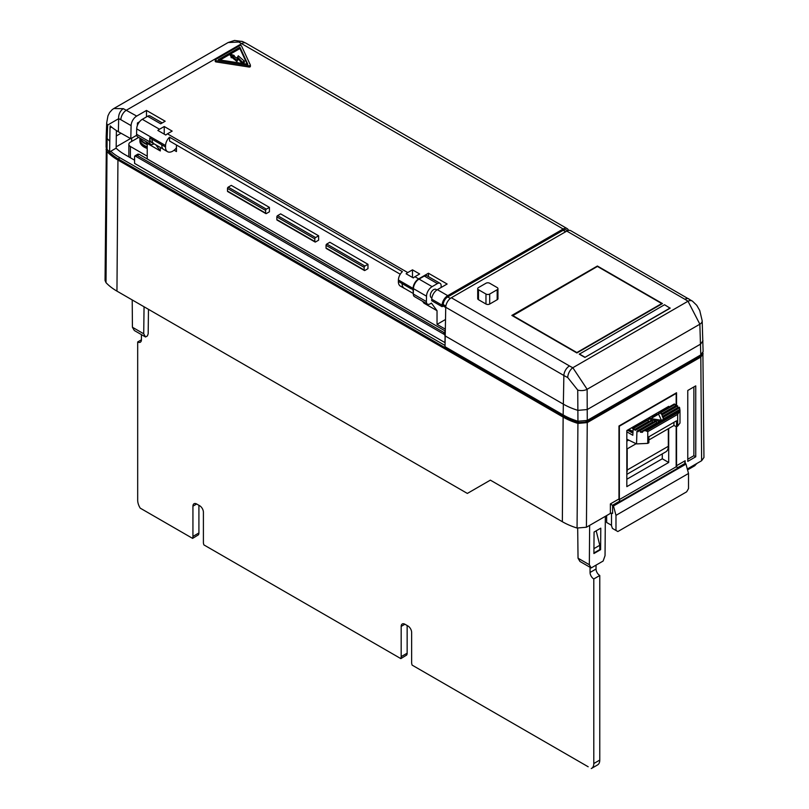 <?xml version="1.0" encoding="UTF-8"?>
<svg xmlns="http://www.w3.org/2000/svg" width="809" height="809" viewBox="0 0 809 809"><rect width="100%" height="100%" fill="white"/><g stroke="black" fill="none" stroke-linecap="round" stroke-linejoin="round"><path stroke-width="1.21" d="M241.224 45.648A1.062 0.607 0 0 0 239.727 45.648L215.548 59.603A1.062 0.607 0 0 0 216.023 60.624L249.051 65.731A1.062 0.607 0 0 0 250.345 64.983L241.497 45.921A1.062 0.607 0 0 0 241.224 45.648M230.272 55.487L230.272 54.203L231.202 56.478L231.576 55.821L236.885 60.2L238.22 57.742L242.467 62.222L244.328 61.12L238.271 55.811L236.956 58.238L232.972 55.477L234.206 55.467L230.434 54.152L231.202 57.773L231.576 57.115L236.885 61.494L238.22 59.037L242.215 63.415M176.463 147.794A10.163 5.865 -60 0 1 172.722 151.162A10.163 5.865 -60 0 1 169.546 152.143A9.759 5.633 -60 0 1 167.544 151.688A9.759 5.633 -60 0 1 165.532 147.005L165.562 145.529A7.928 4.581 -60 0 1 169.546 137.196L169.546 141.019L400.263 274.231L176.463 145.013L176.463 151.556L174.107 150.201M139.906 139.583A14.805 8.545 0 0 0 139.896 139.795L139.896 141.09A14.805 8.545 0 0 0 147.228 148.462M139.896 139.795A14.805 8.545 0 0 0 147.228 147.167M139.896 138.086L139.896 139.36A14.805 8.545 0 0 0 147.228 146.742M139.987 138.137A14.805 8.545 0 0 0 147.228 144.578M140.432 138.4A14.542 8.393 -0 0 0 147.228 143.972M431.885 297.843A4.763 2.751 -60 0 1 431.288 297.641A4.763 2.751 -60 0 1 430.56 293.829A4.763 2.751 -60 0 1 433.675 289.632A4.763 2.751 -60 0 1 436.051 289.4A4.763 2.751 -60 0 1 436.708 290.087M154.61 144.144A9.759 5.633 -60 0 1 154.013 143.871L151.768 142.576A9.759 5.633 -60 0 1 149.756 137.904L149.665 141.818A5.289 3.054 120 0 0 150.757 144.356A5.289 3.054 120 0 0 153.407 144.093L153.902 143.81M160.313 147.43L160.313 150.939L155.793 144.821M676.172 426.586L676.172 466.793L677.669 467.653A1.588 0.92 60 0 1 676.546 465.711L685.152 460.746L684.687 462.303L685.992 464.103L613.465 505.979L610.38 503.916L618.976 498.951A1.588 0.92 -120 0 0 620.099 500.892L612.625 505.21L612.625 513.412A1.588 0.92 0 0 0 610.38 513.412L586.424 527.235L577.06 528.034A63.163 36.466 180 0 1 562.346 521.714L490.355 480.142L467.349 493.429L116.951 291.129A63.446 36.627 0 0 1 106.009 282.654L105.049 280.45L106.323 148.28M687.306 468.998L701.625 460.726L703.951 457.469L702.89 352.714M700.786 354.898L699.856 324.197A7.928 4.551 -2.3 0 0 702.182 320.819L703.112 351.622L700.786 354.898L587.263 420.437L577.939 421.236L577.737 390.069L567.726 377.53A7.928 4.166 -64.1 0 1 572.833 367.721L587.132 389.281L587.263 420.437M567.726 377.53A61.009 35.222 180 0 1 563.873 375.487L563.155 414.926A62.03 35.808 0 0 0 577.939 421.236M563.155 414.926L445.021 346.717L445.739 307.278A7.928 4.581 -60 0 1 451.341 297.742L569.485 365.951A53.081 30.641 0 0 0 572.833 367.721L687.994 301.231A7.928 4.955 -55.6 0 1 692.484 301.17L570.75 230.696A7.928 4.581 -60 0 0 566.785 231.091L451.341 297.742M511.834 315.419L576.888 352.967L662.45 303.577L597.396 266.019L511.834 315.419M670.135 308.199L584.897 357.406L579.295 354.17L664.533 304.74L670.135 308.199M477.714 288.651A2.639 1.527 0 0 0 478.483 289.723L485.966 294.041A2.639 1.527 0 0 0 489.698 294.041L497.181 289.723A2.639 1.527 0 0 0 497.95 288.651A2.639 1.527 0 0 0 497.181 287.569L489.698 283.251A2.639 1.527 0 0 0 485.966 283.251L478.483 287.569A2.639 1.527 0 0 0 477.714 288.651L477.714 298.561A2.639 1.527 180 0 0 477.714 298.673A2.67 1.537 0 0 0 478.493 299.704L485.976 304.022A2.67 1.537 0 0 0 489.738 304.022L497.222 299.704A2.67 1.537 0 0 0 498 298.612A2.67 1.537 0 0 0 497.95 298.329M702.96 340.811L700.645 344.088L587.243 409.556L577.909 410.365A61.909 35.748 0 0 1 563.236 404.085L445.102 335.887M577.737 390.069A7.928 4.369 -0.3 0 0 587.132 389.281L699.856 324.197L687.994 301.231A53.081 30.641 0 0 0 684.92 299.3L566.785 231.091M512.562 315.429L576.857 352.552L661.722 303.557L597.426 266.434L512.522 315.813M670.135 307.986L584.897 357.406M584.897 357.194L579.295 353.958M693.879 386.935L693.879 455.7L687.771 459.229M687.549 469.908L694.8 465.721L696.67 463.587M615.983 530.461L617.854 531.543L686.649 491.821L688.51 488.585L688.51 473.477L615.983 515.353L615.983 530.461L612.433 528.408L611.503 525.719L611.503 513.139M613.465 505.979L615.983 515.353M685.992 464.103L688.51 473.477M145.539 336.989L134.324 330.517L132.423 327.251L143.719 333.783L145.539 336.989L147.41 335.907L148.178 333.763L148.472 309.331M445.092 336.038L444.95 342.601L134.577 163.408L134.577 156.936A2.639 1.527 -120 0 1 134.951 155.854L137.854 154.145L139.168 154.286L137.196 155.419L443.828 332.459L444.576 334.613L134.951 155.854L137.196 155.419M444.95 336.119A2.639 1.527 -120 0 0 444.576 334.613M445.203 330.972L139.168 154.286M107.84 150.211L108.406 151.101A60.463 34.908 0 0 0 119.065 159.413L564.257 416.453A60.463 34.908 0 0 0 578.668 422.601L586.131 421.954L699.684 356.395L701.433 354.473M116.395 130.542L116.152 148.148L110.752 151.263A60.463 34.908 0 0 0 119.065 157.259L445.021 345.453M134.577 160.192L124.283 154.246A53.081 30.651 0 0 1 116.112 148.168M687.357 469.19L696.67 463.81M591.177 567.938L579.962 561.466L578.041 558.2L589.346 564.722L591.177 567.938L603.14 561.031L605.041 555.662L605.344 516.314M593.897 552.992L599.782 549.594L599.772 545.276L596.193 530.815M600.622 549.655L593.897 553.538L594.059 532.049L600.784 528.166L600.622 549.655L599.772 549.159M578.041 558.2L577.687 528.206M589.346 564.722L589.64 525.385M618.976 498.951L618.976 425.989L676.546 392.749L676.546 405.703M647.766 443.383L636.552 443.908L636.936 431.157A7.928 4.581 0 0 0 638.25 431.703L638.736 430.55A7.928 4.581 0 0 0 639.818 430.793L640.404 432.178A7.928 4.581 0 0 0 642.457 432.289L643.276 430.954L645.38 430.6L647.766 431.652L647.766 443.383L648.889 442.735L648.889 436.779L676.546 420.811L676.546 465.711M577.06 528.034L577.919 423.41L587.253 422.601L700.806 357.042L703.122 353.786M577.919 423.41A62.05 35.829 180 0 1 563.135 417.1L562.346 521.714M143.719 333.783L144.053 306.773M563.135 417.1L117.942 160.061A62.05 35.829 0 0 1 107.01 151.526L106.08 149.362M132.423 327.251L132.211 299.937M687.771 461.393L687.771 390.474L695.75 385.863L695.75 456.782L687.771 461.393M131.665 138.187L131.645 141.454M693.879 455.7L695.75 456.782M606.639 515.566L606.639 522.472L611.503 525.284M668.699 407.21L668.699 406.351L626.833 430.53L626.833 486.644L668.699 462.475L668.699 428.517M626.833 479.241L662.288 458.774L668.699 462.475M662.288 458.774L662.288 453.879M676.172 466.793L619.35 499.598L619.35 426.212L676.172 393.396L676.172 405.916M651.508 416.281L653.49 416.857M650.739 418.445L649.364 417.515M652.641 415.624L654.238 416.423M653.53 416.008L653.53 416.827M652.519 415.695L652.519 416.433M652.317 415.816L652.317 416.372M650.8 418.627L658.566 414.137L661.408 420.265L650.8 418.627L650.8 419.922L659.932 421.337M661.307 410.618L662.045 411.053M664.614 409.566L664.502 408.778M663.562 409.314L663.683 410.102M662.763 410.638L662.025 410.203M644.581 421.135L643.833 420.71M643.145 421.105L643.893 421.529M632.81 431.328L628.846 429.367M628.138 429.771L632.81 431.915M633.69 427.425L632.951 426.99M632.244 427.405L633.113 427.91M656.615 415.047L655.32 414.077M656.008 413.672L657.282 414.663M635.439 425.554L636.177 425.989M636.905 425.564L636.167 425.14M636.572 424.897L637.745 425.079M641.173 423.097L640.435 422.672M639.707 423.087L640.445 423.522M638.584 424.594L637.411 424.412M653.318 415.229L654.916 416.028M650.072 418.829L648.687 417.909M638.736 430.55L654.987 421.176L656.17 421.358L639.818 430.793M647.766 431.652L677.669 414.38L679.985 410.618A7.928 4.581 0 0 0 679.995 410.446A7.928 4.581 0 0 0 679.803 409.435L679.641 407.797A7.928 4.581 0 0 0 679.216 407.18L662.976 416.564L663.289 417.242L679.641 407.797M645.38 430.6L679.307 411.012M643.276 430.954L679.914 409.799M652.034 420.71L636.552 429.66L635.803 429.225L650.861 420.528L652.034 420.71L652.63 422.096L636.936 431.157M633.932 428.143L633.184 427.718L646.735 419.891L647.908 420.073L648.505 421.459L634.307 429.66L633.932 428.143L660.599 412.752L660.761 411.791L674.312 403.974L675.06 404.399L661.074 412.479L660.761 411.791M662.338 416.493L661.863 414.178L676.921 405.481L678.033 407.433L662.338 416.493L661.863 414.178M662.187 414.855L677.669 405.916M663.289 417.242L663.451 418.88L662.814 417.515L662.976 416.564M663.451 418.88L679.803 409.435M640.404 432.178L656.756 422.743L656.17 421.358M661.074 412.479L661.236 414.107L660.599 412.752M663.451 409.384L663.562 410.173M660.559 411.053L661.297 411.478M642.397 421.54L643.145 421.964M627.39 430.206L632.81 432.785M631.03 431.44L631.03 432.309M631.91 431.763L631.91 432.623M632.648 431.905L632.648 432.775M631.495 427.83L632.871 428.628M658.728 412.105L658.728 412.974L658.02 412.701M659.254 411.811L658.728 412.974M655.947 415.442L655.26 414.886M638.958 423.522L639.697 423.956M634.691 425.989L635.429 426.414M649.314 418.395L649.314 419.254L648.454 418.597M636.147 443.706L627.197 448.874L627.197 470.029L668.325 446.285L668.325 428.73M633.184 427.718L632.81 435.272L626.833 431.824M635.803 429.225L635.429 430.307L634.307 429.66M679.995 410.446L679.995 423.036L677.669 426.121L676.546 426.768L673.937 425.494L648.889 439.954M673.937 425.494L673.937 422.318M675.808 406.128L675.06 404.399M661.236 414.107L675.434 405.916M667.577 407.857L666.828 407.433M668.325 446.285A12.165 7.018 60 0 1 665.807 451.847L626.833 474.357M626.833 441.158L628.684 440.096M627.197 470.029A12.165 7.018 60 0 1 626.833 472.709M626.833 439.196L636.552 443.908M137.682 341.954A5.289 3.054 -120 0 0 140.331 342.217A5.289 3.054 -120 0 0 141.423 339.79L137.682 341.954L137.682 500.205A10.578 6.108 -120 0 0 140.22 508.143L192.613 538.389L198.417 534.83A5.289 3.054 -120 0 0 198.913 532.969L198.913 505.301M192.936 506.171L196.678 504.007A5.289 3.054 -120 0 0 194.029 503.744A5.289 3.054 -120 0 0 192.936 506.171L192.936 536.418A5.289 3.054 -120 0 1 192.431 538.288L191.066 537.5M196.678 504.007L199.661 505.736A5.289 3.054 -120 0 1 203.403 512.208L203.403 542.465A5.289 3.054 -120 0 0 203.908 544.912L400.849 658.617L406.654 655.057A5.289 3.054 -120 0 0 407.149 653.187L407.149 625.529M401.173 626.388L404.915 624.235A5.289 3.054 -120 0 0 402.265 623.972A5.289 3.054 -120 0 0 401.173 626.388L401.173 656.645A5.289 3.054 -120 0 1 400.667 658.516L399.302 657.727M404.915 624.235L407.898 625.964A5.289 3.054 -120 0 1 411.639 632.436L411.639 662.682A5.289 3.054 -120 0 0 412.145 665.129L588.183 766.77M593.927 548.654L599.772 545.276M590.054 567.291L590.054 572.479L596.041 569.02L596.041 565.137M590.054 572.479A5.289 3.054 -120 0 0 593.796 578.951L599.772 575.502A5.289 3.054 -120 0 1 596.041 569.02M597.244 765.092A10.578 6.108 -120 0 0 597.588 764.92A10.578 6.108 -120 0 0 599.772 760.086L599.772 575.502M591.268 768.55A10.578 6.108 -120 0 0 591.601 768.378A10.578 6.108 -120 0 0 593.796 763.534L593.796 578.951M141.423 334.613L141.423 339.79M150.757 144.356L137.672 136.802A5.289 3.054 -60 0 1 136.579 134.264L149.665 141.818M146.48 116.911L146.48 110.439L165.167 121.229L160.688 123.817L147.602 116.263A5.289 3.054 -60 0 1 150.241 116L162.235 122.928M427.486 304.123L414.4 296.569A5.289 3.054 -60 0 1 413.308 294.031L426.394 301.585A5.289 3.054 120 0 0 427.486 304.123A5.289 3.054 120 0 0 430.135 303.86L431.43 303.112L437.032 310.707L423.956 303.153L422.571 301.292M437.406 283.585L424.331 276.031A5.289 3.054 -60 0 1 426.97 275.768L440.056 283.322A5.289 3.054 120 0 0 437.406 283.585L432.117 286.639A7.928 4.581 -60 0 0 426.515 296.185L426.394 301.585M441.148 287.478L441.148 285.749A5.289 3.054 120 0 0 440.056 283.322M160.313 150.939L147.228 143.385L145.842 141.524M424.331 276.031L419.032 279.085A7.928 4.581 -60 0 0 413.429 288.631L413.308 294.031M413.348 292.18A10.163 5.865 -60 0 1 413.025 289.683L413.055 288.419L398.402 279.954A7.928 4.581 -60 0 1 402.376 271.632L169.546 137.196M413.055 288.419A7.928 4.581 -60 0 1 418.657 278.872L428.436 273.23L447.134 284.02L437.356 289.662A7.928 4.581 120 0 0 431.753 299.209L431.713 300.695L442.078 306.672L442.118 305.195A7.928 4.581 -60 0 1 447.721 295.649L563.165 228.998A7.928 4.581 -60 0 1 567.129 228.603A7.928 4.581 -60 0 1 568.505 230.413M413.298 277.932A7.928 4.581 -60 0 1 414.926 276.708L419.649 273.978L412.479 269.842L407.746 272.572A7.928 4.581 -60 0 0 406.118 273.786L413.298 277.932M164.237 126.517L159.504 129.248A7.928 4.581 -60 0 0 157.876 130.461L165.805 135.042A7.928 4.581 -60 0 1 167.433 133.829L172.165 131.098L164.237 126.517L164.237 134.132M165.562 145.529L136.701 128.864A7.928 4.581 -60 0 1 142.303 119.317L147.602 116.263M146.48 110.439L136.701 116.081A7.928 4.581 120 0 0 131.098 125.628L130.805 138.683L136.67 135.295M215.548 60.897A1.062 0.607 0 0 0 216.023 61.919L249.051 67.026A1.062 0.607 0 0 0 250.345 66.277L250.345 65.307M136.701 128.864L136.579 134.264M167.544 151.688L163.812 149.523A9.759 5.633 -60 0 1 161.79 144.851L152.001 139.199A9.759 5.633 -60 0 0 154.013 143.871M138.683 137.388L130.401 142.172A5.289 3.054 0 0 0 128.853 144.326A5.289 3.054 0 0 0 130.401 146.49L147.228 156.198M228.239 191.521A1.062 0.607 -60 0 1 227.491 191.086L265.625 213.101A1.062 0.607 120 0 0 266.363 213.536L269.417 211.776L269.417 207.387L231.283 185.372L228.239 187.132L266.363 209.147A1.062 0.607 120 0 0 265.625 210.441L227.491 188.426A1.062 0.607 -60 0 1 228.239 187.132M277.588 220.008A1.062 0.607 -60 0 1 276.84 219.583L276.84 216.923A1.062 0.607 -60 0 1 277.588 215.629L280.632 213.869L318.615 235.793L318.615 240.182L315.571 241.942A1.062 0.607 120 0 1 314.822 241.507L314.822 238.847L276.84 216.923M326.785 248.414A1.062 0.607 -60 0 1 326.037 247.989L364.171 270.004A1.062 0.607 120 0 0 364.92 270.428L367.964 268.669L367.964 264.29L329.829 242.265L326.785 244.035L364.92 266.05A1.062 0.607 120 0 0 364.171 267.344L326.037 245.329A1.062 0.607 -60 0 1 326.785 244.035M277.588 215.629L315.571 237.553A1.062 0.607 120 0 0 314.822 238.847M326.037 247.989L326.037 245.329M364.171 270.004L364.171 267.344M364.92 266.05L367.964 264.29M315.571 237.553L318.615 235.793M227.491 191.086L227.491 188.426M265.625 213.101L265.625 210.441M266.363 209.147L269.417 207.387M445.466 319.515L437.032 324.379L437.032 310.707M437.032 324.379L445.253 329.121M147.228 158.938L147.228 143.385M139.512 121.795L137.429 122.998L137.368 125.577M111.551 127.064L110.004 127.953L110.176 125.87A61.423 35.465 0 0 0 118.377 131.746L130.805 138.683M412.479 269.842L412.479 277.457M404.722 288.54A9.759 5.633 -60 0 1 404.126 288.267L400.384 286.113A9.759 5.633 -60 0 1 398.372 281.441L398.402 279.954M404.126 288.267A9.759 5.633 -60 0 1 402.103 283.595L411.154 288.813A10.163 5.865 -60 0 1 411.154 288.601L398.372 281.441M413.318 293.505L404.217 288.247A10.163 5.865 -60 0 1 402.103 283.595M161.79 144.851L165.532 147.005M428.436 273.23L428.436 276.617M163.276 149.149L154.104 143.85A10.163 5.865 -60 0 1 152.001 139.199L149.756 137.904M110.004 127.953L109.62 151.92A62.03 35.808 180 0 1 107.021 149.362L106.1 147.187L106.181 136.337L107.112 138.511L107.021 149.362M110.752 151.263L109.62 151.92M231.576 55.821L231.576 57.115M244.298 61.16L244.328 62.414M244.298 62.455L242.558 63.466M238.22 57.742L238.22 59.037M239.919 47.256L247.827 64.285L218.339 59.714L239.919 47.256L239.919 48.55L247.18 64.184M220.109 59.997L239.919 48.55M442.078 306.672L443.201 306.024L445.729 307.491M445.85 306.085L443.241 304.578L443.201 306.024M443.241 304.578A6.341 3.661 -60 0 1 447.721 296.943L563.165 230.292A6.341 3.661 -60 0 1 566.33 229.978L567.574 230.696M138.582 123.11L137.409 123.787L138.582 123.11M120.996 133.263L116.263 135.993L120.996 133.263M106.717 122.756L107.941 115.879L109.589 112.542L112.198 109.64L113.806 108.527L123.352 108.679A7.928 5.258 110.8 0 0 118.67 118.67L107.668 125.071A7.928 4.611 2.3 0 1 106.717 122.756L106.191 136.337M107.668 125.071L107.112 138.511A61.909 35.748 180 0 0 109.7 141.079M228.108 42.543L234.509 40.45L242.599 41.552A7.928 5.299 111.2 0 0 238.797 42.028L228.108 42.543L113.857 108.507M563.165 228.998L238.797 42.028M123.352 108.679L136.701 116.081M130.441 138.602L116.162 146.844M569.485 365.951A7.928 4.581 -60 0 0 563.873 375.487L445.739 307.278M702.182 320.819L699.755 310.525L696.741 305.296L692.484 301.17M684.92 299.3A7.928 4.581 -60 0 1 688.884 298.905M489.698 294.041L489.698 304.042M485.966 294.041L485.966 304.012M497.181 289.723L497.181 299.724M478.483 289.723L478.483 299.694M685.152 460.746L685.152 463.335L677.669 467.653M610.38 513.412L610.38 503.916M613.111 505.494L685.638 463.618M443.828 332.459L445.193 331.66M119.065 157.259L119.065 159.413M699.684 355.535L699.684 356.395M586.131 420.973L586.131 421.954M578.668 421.438L578.668 422.601M564.257 415.553L564.257 416.453M587.253 422.601L586.424 527.235M701.625 460.726L700.806 357.042M107.01 151.526L106.009 282.654M117.942 160.061L116.951 291.129M646.118 431.015L678.933 412.074M677.669 426.121L677.669 414.38M593.796 763.534L599.772 760.086M401.173 656.645L407.149 653.187M192.936 536.418L198.913 532.969M414.926 276.708L418.657 278.872M167.433 133.829L407.746 272.572M159.504 129.248L142.303 119.317M437.356 289.662L447.721 295.649M567.129 228.603L245.865 43.13A7.928 4.581 120 0 0 241.891 43.514L126.457 110.166A7.928 4.581 -60 0 0 120.844 119.712L118.67 118.67L118.377 131.746M130.401 146.49L130.401 157.775M276.84 219.583L314.822 241.507M413.429 288.631L426.515 296.185M419.032 279.085L432.117 286.639M236.885 60.2L236.885 61.494M231.414 56.468L231.414 57.763M231.202 56.478L231.202 57.773M234.114 55.568L234.114 56.266M242.467 62.222L242.467 63.456M242.296 62.212L242.296 63.426M237.067 60.179L237.067 61.474M249.051 65.731L249.051 67.026M216.023 60.624L216.023 61.919M450.32 298.44L447.721 296.943M565.663 231.738L563.165 230.292M131.098 125.628L120.844 119.712M413.025 289.683L411.154 288.601M442.118 305.195L431.753 299.209M497.95 288.651L497.95 298.905M591.601 768.378L597.588 764.92M128.853 144.326L128.853 156.885M265.837 213.586L227.703 191.571M277.052 220.068L315.035 241.992M364.384 270.489L326.249 248.464M234.236 55.508L234.236 56.347M215.234 60.038L215.234 61.332M250.375 65.145L250.375 66.439M242.599 41.552L245.865 43.13"/></g></svg>
